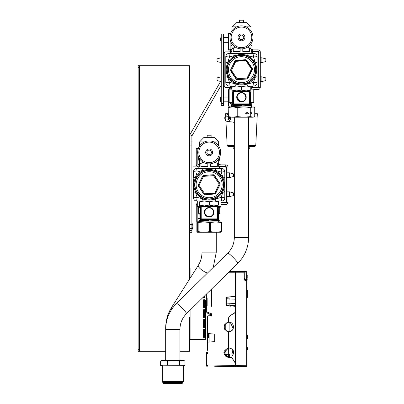 <?xml version="1.0" encoding="UTF-8"?>
<svg xmlns="http://www.w3.org/2000/svg" width="404" height="404" viewBox="0 0 404 404"><rect width="100%" height="100%" fill="white"/><g stroke="black" fill="none" stroke-linecap="round" stroke-linejoin="round"><path stroke-width="0.61" d="M203.611 337.421L204.798 337.421L204.798 329.487L203.611 329.487L203.611 337.421L203.611 329.487M204.242 337.421L204.242 329.487M203.611 300.455L203.611 307.671L203.611 303.788L204.242 303.788L204.242 299.738L204.242 300.455L203.611 300.455L203.611 299.738L203.611 303.788M203.611 317.589L203.611 309.656L203.611 317.589L203.611 309.656L203.611 317.589L204.798 317.589L204.798 309.656L204.798 317.589M203.611 327.503L203.611 319.569L203.611 327.503L203.611 319.569L203.611 327.503L204.798 327.503L204.798 319.569L204.798 323.023L204.5 323.023M203.611 297.758L203.611 296.869L203.611 297.758L203.611 296.869L203.611 297.758L204.798 297.758L204.798 295.698L204.798 297.758M204.5 303.788L204.798 303.788L204.798 299.738L204.798 300.455L204.5 300.455M204.5 325.639L204.798 325.639L204.798 327.503M204.242 296.243L204.242 297.758L204.242 296.243M204.242 319.569L204.242 327.503L204.242 319.569M204.242 309.656L204.242 317.589L204.242 309.656M139.138 67.715L139.138 351.303L139.718 351.303L139.718 65.731L139.138 65.731L139.138 67.715L138.143 67.715L138.143 65.731L189.506 65.731L189.506 279.199M139.138 351.303L138.143 351.303L138.143 349.319L139.138 349.319M138.143 67.715L138.143 349.319M139.718 351.303L165.67 351.303M179.952 351.303L189.506 351.303L189.506 317.589M189.506 194.238L189.506 196.617L189.506 194.238C189.506 202.157 189.506 186.32 189.506 194.238L189.506 191.86M189.506 269.993L189.506 277.927M190.092 278.28L190.092 268.009L189.506 268.009M205.495 303.752L205.495 339.4L189.506 339.4L190.092 339.4L190.092 310.146M204.798 299.738L203.611 299.738M190.092 268.009L196.607 268.009M204.798 319.569L203.611 319.569M204.798 309.656L203.611 309.656M203.611 307.671L204.798 307.671M205.495 300.485L205.495 311.883A0.793 0.793 0 0 0 206.015 312.63L210.125 314.125A0.793 0.793 0 0 1 210.651 314.873L210.651 316.054L209.777 316.069L209.772 314.807L208.747 314.857L209.772 314.807L208.747 314.857L207.555 316.11L211.524 316.039L211.519 314.261A0.793 0.793 0 0 0 210.999 313.514L206.888 312.019A0.793 0.793 0 0 1 206.363 311.272L206.363 294.163M204.5 327.503L204.5 319.569M204.5 317.589L204.5 309.656M204.5 307.671L204.5 299.738M204.5 297.758L204.5 295.991M220.614 81.482L189.905 134.678L191.966 135.865L221.235 85.168M223.614 105.393L221.235 105.393L221.235 103.414L223.614 103.414L223.614 105.393M223.614 35.986L221.235 35.986L221.235 34.002L223.614 34.002L223.614 103.414M221.235 35.986L221.235 103.414M189.506 230.331L191.885 230.331L191.885 232.315L189.506 232.315M191.885 175.2C191.885 183.249 191.885 167.15 191.885 175.2M191.885 194.238C191.885 202.288 191.885 186.188 191.885 194.238M191.885 154.974C191.885 161.57 191.885 148.374 191.885 154.974M191.885 214.463C191.885 221.064 191.885 207.868 191.885 214.463M191.885 143.072C191.885 149.672 191.885 136.476 191.885 143.072M191.885 226.366C191.885 232.962 191.885 219.766 191.885 226.366M191.885 230.331L191.885 136.158L191.885 230.331M252.54 49.869L258.08 49.869A2.222 2.222 0 0 1 260.302 52.091L260.302 87.309A2.222 2.222 0 0 1 258.08 89.531L253.757 89.531M252.54 51.454L258.08 51.454L258.08 49.869A2.222 2.222 0 0 1 260.302 52.091L258.717 52.091L258.717 87.309L260.302 87.309A2.222 2.222 0 0 1 258.08 89.531L258.08 87.941L251.657 87.941L251.657 85.961L251.657 89.133M231.27 87.941L231.27 85.961L231.27 87.941L230.795 87.941L230.795 89.133M230.159 106.186L228.573 106.186L230.159 106.186M228.573 96.869L228.573 106.186L228.573 96.869M230.795 87.941A2.222 2.222 0 0 0 228.573 90.163L228.573 97.066L228.573 90.163A2.222 2.222 0 0 1 230.795 87.941A2.222 2.222 0 0 0 228.573 90.163A2.222 2.222 0 0 1 230.795 87.941M230.159 39.501L230.159 49.232A0.636 0.636 0 0 0 230.386 49.717A0.636 0.636 0 0 1 230.159 49.232A0.636 0.636 0 0 0 230.386 49.717M230.159 33.37L228.573 33.37L230.159 33.209L228.573 33.209L230.159 33.209L230.159 35.249M228.573 33.37L228.573 49.232L230.159 49.232M228.573 49.232A2.222 2.222 0 0 0 230.386 51.414A2.222 2.222 0 0 1 228.573 49.232A2.222 2.222 0 0 0 230.386 51.414M261.888 81.598L265.857 80.532L265.857 77.901L261.888 76.836L261.888 81.598L260.302 81.598M265.857 58.863L261.888 57.802L265.857 58.863L265.857 61.499L261.888 62.559L260.302 62.559M260.302 57.802L261.888 57.802L261.888 62.559M252.369 85.961L252.369 87.547L257.131 87.547A1.586 1.586 0 0 0 258.717 85.961L258.717 53.439A1.586 1.586 0 0 0 257.131 51.848L252.54 51.848M221.038 76.836L217.069 77.901L217.069 80.532L221.038 81.598L221.235 76.836M223.614 81.598L224.21 81.598M230.558 85.961L230.558 87.547L225.796 87.547A1.586 1.586 0 0 1 224.21 85.961L224.21 53.439A1.586 1.586 0 0 1 225.796 51.848L230.386 51.848M223.614 76.836L224.21 76.836L224.21 53.439M225.796 81.199L225.796 56.61A3.171 3.171 0 0 1 228.972 53.439A3.171 3.171 90 0 0 225.796 56.61L229.437 57.06L227.144 64.398L227.78 62.085L228.119 62.277M217.069 61.499L217.069 58.863L221.038 57.802L221.038 62.559L217.069 61.499M230.159 102.884L230.159 103.414L231.174 103.414M220.998 99.985L221.235 101.823L220.64 101.47L220.64 97.425L220.998 97.066L220.998 99.985M220.64 40.41L220.64 37.931L220.998 37.572L221.235 42.329M258.08 49.869A2.222 2.222 0 0 1 260.302 52.091M258.08 51.454A0.636 0.636 0 0 1 258.717 52.091M260.302 87.309A2.222 2.222 0 0 1 258.08 89.531M258.717 87.309A0.636 0.636 0 0 1 258.08 87.941M228.573 101.823L228.573 106.03L228.573 101.823M252.369 87.547L257.131 87.547L252.369 87.547M230.558 87.547L225.796 87.547L230.558 87.547M210.464 163.822L210.464 166.473L217.332 166.473L217.332 163.484L218.66 163.484L218.66 162.11L218.66 166.473L225.755 166.473A0.636 0.636 0 0 1 226.392 167.11L226.392 168.458A1.586 1.586 0 0 0 224.806 166.872L220.049 166.872L220.049 168.458M218.66 164.888L225.755 164.888L225.755 166.473A0.636 0.636 0 0 1 226.392 167.11M229.563 177.578L233.532 176.518L233.532 173.882L229.563 172.821L229.563 177.578L226.392 177.578L226.392 202.328L227.977 202.328L227.977 167.11A2.222 2.222 0 0 0 225.755 164.888A2.222 2.222 0 0 1 227.977 167.11L227.977 172.821M198.061 166.438A2.222 2.222 0 0 1 196.248 164.251L196.248 148.389L197.834 148.389L197.834 150.268M197.834 154.52L197.834 164.251A0.636 0.636 0 0 0 198.061 164.736M197.834 221.21L196.248 221.21L197.834 221.21M200.561 206.535L197.298 206.535L197.834 207.287L198.556 207.328L197.834 207.287L197.834 221.049L196.248 221.049L196.248 205.187A2.222 2.222 0 0 1 197.298 203.298M227.977 196.617L227.977 202.328A2.222 2.222 0 0 1 225.755 204.55L220.983 204.55M226.392 202.328A0.636 0.636 0 0 1 225.755 202.965L220.983 202.965M227.977 177.578L227.977 191.86M229.563 196.617L233.532 195.556L233.532 192.92L229.563 191.86L229.563 196.617L226.392 196.617M224.806 202.566L220.983 202.566L224.806 202.566A1.586 1.586 0 0 0 226.392 200.98L226.392 168.458M229.563 191.86L226.392 191.86L226.392 177.578M193.471 166.872L198.061 166.872L193.471 166.872M200.748 216.226L200.849 213.933M200.748 214.716L200.838 215.418M199.869 214.069L199.869 218.433L197.834 218.433M221.235 34.002L223.614 34.002M257.131 82.785A3.171 3.171 0 0 1 253.959 85.961A3.171 3.171 -90 0 0 257.131 82.79L253.495 82.34L255.146 77.31A3.964 1.273 180 0 0 257.131 76.21L257.131 82.785M250.985 43.829L250.985 51.454L251.778 51.454L251.778 53.439M231.154 53.439L231.154 51.454L231.947 51.454L231.947 47.091L231.947 51.454M246.137 26.861L250.985 26.861L246.935 22.659L235.992 22.659L231.947 26.861L231.947 30.916M236.794 26.861L231.947 26.861M242.789 48.798L242.789 51.454L249.657 51.454L249.657 48.465L247.501 47.162M250.985 47.091L247.617 47.091M252.965 37.375A11.504 11.504 0 0 1 235.714 47.334A11.504 11.504 0 0 1 235.714 27.411A11.504 11.504 0 0 1 252.965 37.375A11.504 11.504 0 0 1 235.714 47.334A11.504 11.504 0 0 1 235.714 27.411A11.504 11.504 0 0 1 252.965 37.375M231.947 43.829L231.947 47.091L235.31 47.091M235.426 47.162L233.27 48.465L233.27 51.454L240.138 51.454L240.138 48.798M244.607 54.757L253.495 57.06L257.131 56.61A3.171 3.171 0 0 0 253.959 53.439A3.171 3.171 90 0 1 257.131 56.61L257.131 63.191A3.964 1.273 180 0 0 255.146 62.085L253.495 57.06L253.959 53.439L235.759 53.439A3.964 1.06 90 0 0 234.835 55.419L229.437 57.06L228.972 53.439L247.172 53.439A3.964 1.06 90 0 1 248.091 55.419L247.894 55.848M235.471 60.822L235.825 61.347L231.411 70.407L230.78 70.448L230.76 69.937L235.471 60.822L246.152 60.07L245.879 60.64L235.825 61.347M246.152 60.07L252.147 68.948L251.515 68.993L245.879 60.64M252.147 68.948L247.874 78.28L247.026 78.851L237.239 79.537L236.32 79.093L230.78 70.448M231.411 70.407L237.052 78.755L247.102 78.048L247.455 78.573A10.711 10.711 0 0 0 247.728 78.381A10.711 10.711 0 0 0 247.829 78.31M237.052 78.755L236.774 79.325M230.76 69.993A10.711 10.711 0 0 0 230.83 70.958L236.32 79.093A10.711 10.711 0 0 0 237.188 79.517M237.239 79.537L247.026 78.851M247.071 78.82A10.711 10.711 0 0 0 247.455 78.573M252.167 69.407A10.711 10.711 0 0 0 252.106 68.488M246.561 60.282A10.711 10.711 0 0 0 245.688 59.858L245.718 59.696A10.868 10.868 0 0 1 246.718 60.186L252.253 68.382A10.868 10.868 0 0 1 252.328 69.493L248 78.381A10.868 10.868 0 0 1 247.076 79.007L237.209 79.699A10.868 10.868 0 0 1 236.209 79.209L230.679 71.013A10.868 10.868 0 0 1 230.598 69.902L234.931 61.014A10.868 10.868 0 0 1 235.855 60.393L245.718 59.696M235.057 61.12A10.711 10.711 0 0 1 235.86 60.575A10.711 10.711 0 0 0 235.057 61.12L234.931 61.014M255.661 69.7A14.201 14.201 0 0 1 234.365 81.997A14.201 14.201 0 0 1 234.365 57.403A14.201 14.201 0 0 1 255.661 69.7A14.201 14.201 0 0 1 234.365 81.997A14.201 14.201 0 0 1 234.365 57.403A14.201 14.201 0 0 1 255.661 69.7M255.939 69.7A14.478 14.478 0 0 1 234.224 82.234A14.478 14.478 0 0 1 234.224 57.161A14.478 14.478 0 0 1 255.939 69.7M256.732 69.7A15.271 15.271 0 0 1 233.83 82.921A15.271 15.271 0 0 1 233.83 56.474A15.271 15.271 0 0 1 256.732 69.7M228.119 77.124L227.78 77.31L229.437 82.34L238.32 84.643M227.77 77.285L227.144 74.998L227.78 77.31A3.964 1.273 180 0 1 225.796 76.21L225.796 63.191A3.964 1.273 180 0 1 227.78 62.085M234.835 55.419L238.32 54.757L234.835 55.419L235.037 55.848M255.156 62.115L255.788 64.398L255.146 62.085L254.808 62.277M257.131 63.191L257.131 76.21M254.808 77.124L255.146 77.31M247.894 83.547L248.091 83.976L253.495 82.34L253.959 85.961L228.972 85.961A3.171 3.171 0 0 1 225.796 82.785A3.171 3.171 90 0 0 228.972 85.961L229.437 82.34L225.796 82.79L225.796 76.21M235.037 83.547L234.835 83.976A3.964 1.06 90 0 0 235.759 85.961L247.172 85.961A3.964 1.06 90 0 0 248.091 83.976L244.607 84.643L248.091 83.976M234.764 62.388L234.381 61.671M242.102 79.356L242.976 79.133L242.102 79.356M234.047 75.725L233.421 75.078M250.389 73.109L250.147 73.977L250.389 73.109M251.142 67.549L251.96 67.579M248.879 63.67L249.51 64.322M232.537 66.286L232.785 65.423M243.001 79.29L243.875 79.073M250.541 73.164L250.788 72.301M238.042 84.608L235.199 84.077M228.078 82.532L229.437 82.34M244.885 54.787L247.733 55.318M230.386 53.439L230.386 49.485L231.947 49.485M252.54 53.439L252.54 49.485L251.692 49.485L251.692 51.454M251.692 49.485L250.985 49.485M231.947 45.122L230.977 45.122L230.977 42.097M251.95 42.097L251.95 45.122L250.985 45.122M231.795 49.485L231.795 51.454M250.334 85.961L232.022 85.961M244.915 37.375A3.449 3.449 0 0 1 239.739 40.36A3.449 3.449 0 0 1 239.739 34.385A3.449 3.449 0 0 1 244.915 37.375A3.449 3.449 0 0 1 239.739 40.36A3.449 3.449 0 0 1 239.739 34.385A3.449 3.449 0 0 1 244.915 37.375M243.445 22.659L243.445 20.2L239.481 20.2L239.481 22.659M233.093 104.606L232.093 105.106A0.793 0.773 180 0 0 232.34 104.545L232.972 103.858L232.972 91.95L232.34 92.279L232.911 91.996L232.34 92.279L232.34 104.232M232.972 103.858L233.32 104.419A0.793 0.722 90 0 0 233.532 103.858A0.793 0.722 -90 0 1 233.32 104.419L232.972 103.858L232.972 91.95L233.532 91.642L249.394 91.642L249.394 103.858A0.793 0.722 90 0 0 249.606 104.419L250.632 104.808A0.793 0.773 -0 0 1 250.586 104.545L250.586 92.279L249.955 91.95L249.955 103.858L250.818 104.818M232.34 104.277L232.34 92.279M233.32 104.419L249.606 104.419L249.955 103.858L249.955 91.95L250.586 92.279L250.586 104.373M236.436 105.181L250.238 104.894M249.389 105.181L250.884 104.888M241.855 92.486L241.072 92.486L241.86 92.481L241.466 92.708M241.067 92.481A4.757 4.757 0 0 0 241.031 92.486L240.294 92.637M240.178 92.678L239.592 92.925M239.355 93.056L238.976 93.314M237.103 97.228L240.274 101.803M240.294 101.808L241.026 101.96L240.249 101.828A4.757 4.757 0 0 1 240.213 101.818L239.471 101.545A4.757 4.757 0 0 1 239.436 101.53L238.749 101.131L239.436 101.53M243.006 101.465L243.461 101.545L242.713 101.818A4.757 4.757 0 0 1 242.678 101.828L241.895 101.965A4.757 4.757 0 0 1 241.86 101.965L241.855 101.965M241.9 101.96L242.632 101.808M242.754 101.773L243.334 101.525M243.572 101.389L243.95 101.131M245.829 97.223A4.363 4.363 0 0 0 241.466 92.859A4.363 4.363 0 0 0 237.103 97.223A4.363 4.363 0 0 0 241.466 101.586A4.363 4.363 0 0 0 245.829 97.223L244.92 94.324L245.354 94.48L244.844 93.869A4.757 4.757 0 0 0 244.819 93.844L244.364 93.768L244.819 93.844M243.95 93.314L243.572 93.056M243.334 92.925L242.754 92.678M242.632 92.637L241.905 92.491L242.678 92.622L242.249 92.779M249.394 103.858L233.532 103.858L233.532 91.642L232.911 91.996M250.985 90.88L250.985 90.092L250.985 90.88L233.153 90.88L233.153 91.274L249.773 91.274L249.773 90.88M241.264 86.749L241.663 86.749M249.394 91.642L249.955 91.95L249.394 91.642M233.532 91.642L232.972 91.95M243.95 104.995C230.603 105.161 226.755 105.333 241.466 105.505M232.34 104.545L231.744 105.293M250.828 105.01C251.515 105.323 247.682 105.636 239.34 105.949L251.743 105.742L251.066 105.08M239.34 105.949L230.977 106.262L231.947 105.752M231.179 106.308L231.744 106.353M231.744 106.444L243.45 105.949M241.466 105.181C228.927 105.181 228.927 105.181 241.466 105.181C254 105.181 254 105.181 241.466 105.181M243.945 86.168L246.223 85.961L250.783 86.744L246.223 85.961L241.663 86.744L236.704 85.961L232.143 86.744L231.947 90.88L231.947 90.092L236.704 90.88L231.947 90.88M241.663 86.744L241.264 86.744L241.264 90.092L236.704 90.88L246.223 90.88L241.663 90.092L241.663 86.744M231.947 86.744L231.947 90.092L231.947 86.744M250.783 86.744L250.783 90.092L246.223 90.88M250.985 90.092L250.985 85.961L250.985 90.092M234.426 86.168L236.704 85.961L241.264 86.744M241.067 101.965L241.466 101.737L241.067 101.965A4.757 4.757 0 0 1 241.031 101.965L240.678 101.672M238.562 100.682L238.719 101.111L238.113 100.601A4.757 4.757 0 0 1 238.087 100.576L237.577 99.97A4.757 4.757 0 0 1 237.557 99.94L237.158 99.253A4.757 4.757 0 0 1 237.143 99.217L236.87 98.475L237.143 99.217M238.087 100.576L238.007 100.126M237.557 99.94L237.557 99.48M236.86 98.44L236.724 97.657L236.86 98.44A4.757 4.757 0 0 0 236.87 98.475M236.719 97.622L236.951 97.223L236.719 97.622A4.757 4.757 0 0 0 236.724 97.657M236.724 96.793L236.86 96.011L236.724 96.793A4.757 4.757 0 0 0 236.719 96.829L236.951 97.223M237.224 95.682L236.87 95.975L237.143 95.228A4.757 4.757 0 0 1 237.158 95.198L237.557 94.511L237.158 95.198M238.562 93.768L238.113 93.844L238.719 93.334A4.757 4.757 0 0 1 238.749 93.314L239.436 92.92A4.757 4.757 0 0 1 239.471 92.905L240.213 92.632A4.757 4.757 0 0 1 240.249 92.622M238.749 93.314L239.208 93.314M239.471 92.905L239.92 92.981M243.006 92.981L242.713 92.632L243.461 92.905A4.757 4.757 0 0 1 243.491 92.92L244.178 93.314L243.491 92.92M245.374 94.511L245.768 95.198L245.374 94.511A4.757 4.757 0 0 0 245.354 94.48M245.784 95.228L246.056 95.975L245.784 95.228A4.757 4.757 0 0 0 245.768 95.198M246.066 96.011L246.203 96.793L246.066 96.011A4.757 4.757 0 0 0 246.056 95.975M246.208 96.829L245.975 97.223L246.208 96.829A4.757 4.757 0 0 0 246.203 96.793M244.178 93.314A4.757 4.757 0 0 1 244.208 93.334L244.364 93.768M238.113 93.844A4.757 4.757 0 0 0 238.087 93.869L237.577 94.48A4.757 4.757 0 0 0 237.557 94.511M245.975 97.223L246.208 97.622L245.975 97.223M246.203 97.657L246.066 98.44L246.203 97.657A4.757 4.757 0 0 0 246.208 97.622M246.056 98.475L245.784 99.217L246.056 98.475A4.757 4.757 0 0 0 246.066 98.44M245.768 99.253L245.374 99.94L245.768 99.253A4.757 4.757 0 0 0 245.784 99.217M245.354 99.97L244.844 100.576L245.354 99.97A4.757 4.757 0 0 0 245.374 99.94M244.364 100.682L244.819 100.601L244.208 101.111A4.757 4.757 0 0 1 244.178 101.131L243.491 101.53L244.178 101.131M240.213 101.818L239.92 101.465M224.806 197.809A3.171 3.171 0 0 1 221.634 200.98A3.171 3.171 -90 0 0 224.806 197.809L221.17 197.359L222.821 192.329A3.964 1.273 180 0 0 224.806 191.228L224.806 197.809M211.12 137.678L211.12 135.219L207.156 135.219L207.156 137.678M213.812 141.885L218.66 141.885L214.615 137.678L203.667 137.678L199.621 141.885L199.621 145.94M204.469 141.885L199.621 141.885M199.621 166.473L199.621 162.11L199.621 166.473L198.829 166.473L198.829 168.458M203.101 162.186L200.945 163.484L200.945 166.473L207.818 166.473L207.818 163.822M217.332 163.484L215.175 162.186M202.985 162.11L199.621 162.11L199.621 158.853M220.64 152.394A11.504 11.504 0 0 1 203.389 162.357A11.504 11.504 0 0 1 203.389 142.435A11.504 11.504 0 0 1 220.64 152.394A11.504 11.504 0 0 1 203.389 162.357A11.504 11.504 0 0 1 203.389 142.435A11.504 11.504 0 0 1 220.64 152.394M218.66 158.853L218.66 162.11L215.292 162.11M195.455 177.109A3.964 1.273 180 0 0 193.471 178.209L193.471 171.629L197.112 172.079L196.647 168.458L214.847 168.458L203.434 168.458A3.964 1.06 90 0 0 202.515 170.443L197.112 172.079L194.819 179.421L195.455 177.109L195.794 177.295M199.621 163.484L200.945 163.484M223.614 184.719A14.478 14.478 0 0 1 201.899 197.258A14.478 14.478 0 0 1 201.899 172.18A14.478 14.478 0 0 1 223.614 184.719M224.407 184.719A15.271 15.271 0 0 1 201.505 197.945A15.271 15.271 0 0 1 201.505 171.493A15.271 15.271 0 0 1 224.407 184.719M195.794 192.142L195.455 192.329L197.112 197.359L205.995 199.662M195.445 192.304L194.819 190.016L195.455 192.329A3.964 1.273 180 0 1 193.471 191.228L193.471 179.088M202.515 170.443L205.995 169.776L202.515 170.443L202.712 170.867M212.282 169.776L215.766 170.443A3.964 1.06 90 0 0 214.847 168.458L221.634 168.458A3.171 3.171 90 0 1 224.806 171.629L224.806 178.209A3.964 1.273 180 0 0 222.821 177.109L221.17 172.079L215.766 170.443L215.569 170.867M222.831 177.134L223.463 179.421L222.821 177.109L222.483 177.295M221.634 168.458L221.17 172.079L224.806 171.629A3.171 3.171 0 0 0 221.634 168.458M224.806 178.209L224.806 191.228M222.483 192.142L222.821 192.329M215.569 198.571L215.766 198.995L221.17 197.359L221.634 200.98L196.647 200.98A3.171 3.171 0 0 1 193.471 197.809A3.171 3.171 90 0 0 196.647 200.98L197.112 197.359L193.471 197.809L193.471 190.35M202.712 198.571L202.515 198.995A3.964 1.06 90 0 0 203.434 200.98L214.847 200.98A3.964 1.06 90 0 0 215.766 198.995L212.282 199.662L215.766 198.995M193.471 196.475L193.471 197.809A3.171 3.171 0 0 0 196.647 200.98M196.647 168.458A3.171 3.171 0 0 0 193.471 171.629L193.471 171.629A3.171 3.171 0 0 1 196.647 168.458A3.171 3.171 90 0 0 193.471 171.629L193.471 172.983M210.651 194.157L209.777 194.374M205.717 199.632L202.874 199.101M193.471 184.946L193.471 188.567M193.471 189.011L193.471 189.461M195.778 197.546L197.112 197.359L196.915 198.687M212.56 169.806L215.408 170.342M198.061 168.458L198.061 164.509L199.621 164.509M199.621 160.146L198.652 160.146L198.652 157.121M219.624 157.121L219.624 160.146L218.66 160.146M218.66 164.438L220.215 164.509L218.66 164.509M199.47 164.509L199.47 166.473M220.215 166.872L220.215 166.473M220.215 164.888L220.215 164.509L219.367 164.509L219.367 164.888M219.367 164.509L218.806 164.509L218.806 164.888M201.207 214.069L200.647 214.069L201.207 214.069M217.63 214.069L218.928 214.069L219.72 213.277L219.72 207.328L217.63 207.328L220.19 207.328L220.983 206.535L220.983 200.98M218.928 214.069L219.72 213.277L218.928 214.069L219.72 213.277L218.928 214.069L219.72 213.277L218.928 214.069L219.72 213.277L218.928 214.069L219.72 213.277L218.928 214.069L219.72 213.277L217.63 213.277M198.091 207.328L200.015 207.328L198.091 207.328L198.556 207.328L198.091 207.328L198.556 207.328L198.091 207.328L198.556 207.328L198.091 207.328L198.556 207.328L198.091 207.328L198.556 207.328L198.556 213.277L200.015 213.277M200.015 214.069L199.349 214.069L200.015 214.069M200.647 207.328L201.207 207.328L200.647 207.328M201.5 200.98L214.847 200.98M218.008 200.98L199.697 200.98M223.336 184.719A14.201 14.201 0 0 1 202.04 197.016A14.201 14.201 0 0 1 202.04 172.422A14.201 14.201 0 0 1 223.336 184.719A14.201 14.201 0 0 1 202.04 197.016A14.201 14.201 0 0 1 202.04 172.422A14.201 14.201 0 0 1 223.336 184.719A14.201 14.201 0 0 1 202.04 197.016A14.201 14.201 0 0 1 202.04 172.422A14.201 14.201 0 0 1 223.336 184.719M203.535 175.594A10.711 10.711 0 0 0 202.732 176.139L198.435 184.961L202.732 176.139L203.53 175.412L213.393 174.72A10.868 10.868 0 0 1 214.393 175.205L219.928 183.401A10.868 10.868 0 0 1 220.003 184.512L215.13 193.597L204.914 194.556L203.995 194.112L198.505 185.981L203.884 194.233L198.354 186.037L198.273 184.926L202.606 176.038A10.868 10.868 0 0 1 203.53 175.412M203.576 175.568L213.393 174.72M198.354 186.037A10.868 10.868 0 0 1 198.273 184.926M220.003 184.512L215.675 193.405A10.868 10.868 0 0 1 214.751 194.026L204.884 194.718A10.868 10.868 0 0 1 203.884 194.233M214.236 175.301A10.711 10.711 0 0 0 213.368 174.882L214.282 175.326L219.776 183.461L214.393 175.205M219.847 184.477L219.928 183.401M219.821 183.966L219.19 184.012L213.554 175.659L203.5 176.366L199.086 185.426L198.455 185.471M199.086 185.426L204.727 193.779L214.776 193.072L215.13 193.597M204.727 193.779L204.449 194.344M203.146 175.841L203.5 176.366M213.832 175.094L213.554 175.659M219.842 184.426A10.711 10.711 0 0 0 219.781 183.512M198.435 185.012A10.711 10.711 0 0 0 198.505 185.981M204.04 194.137A10.711 10.711 0 0 0 204.914 194.556L214.701 193.869M214.746 193.844A10.711 10.711 0 0 0 215.504 193.329M212.59 152.394A3.449 3.449 0 0 1 207.414 155.383A3.449 3.449 0 0 1 207.414 149.404A3.449 3.449 0 0 1 212.59 152.394A3.449 3.449 0 0 1 207.414 155.383A3.449 3.449 0 0 1 207.414 149.404A3.449 3.449 0 0 1 212.59 152.394M209.141 207.484L208.747 207.504A4.757 4.757 0 0 0 208.706 207.504L208.353 207.797L208.706 207.504M208.701 207.51L207.969 207.661M207.853 207.696L207.267 207.944M207.03 208.08L206.651 208.338M206.651 216.155L207.03 216.413M207.267 216.544L207.853 216.791M207.969 216.832L208.701 216.978M208.747 216.983L209.53 216.983M210.327 216.443L210.327 216.837L209.57 216.983L210.307 216.832M210.428 216.791L211.009 216.544M211.247 216.413L211.63 216.155M211.63 208.338L211.247 208.08M211.009 207.944L210.428 207.696M210.307 207.661L209.57 207.504A4.757 4.757 0 0 0 209.535 207.499L209.141 207.732M217.069 206.666L217.069 218.882A0.793 0.722 90 0 0 217.281 219.443L217.913 219.917L217.281 219.443L200.995 219.443A0.793 0.722 90 0 0 201.207 218.882L201.207 206.666L217.069 206.666L217.63 206.974L217.63 218.882L201.207 218.882A0.793 0.722 -90 0 1 200.995 219.443L200.647 218.882L200.015 219.569L200.015 219.256M218.503 220.029C219.19 220.347 215.357 220.66 207.015 220.973L219.417 220.761L218.66 220.054L217.064 220.2M200.995 219.443L199.768 220.129A0.793 0.773 180 0 0 200.015 219.569L200.015 207.297L201.46 206.298L200.828 206.298L200.828 205.899L213.898 205.899L209.338 205.116L209.338 201.768L213.898 200.98L209.338 201.768L204.379 200.98L208.939 201.768L208.939 205.116L204.379 205.899L199.818 205.116L199.621 205.899L199.621 201.768L204.379 200.98L199.818 201.768L199.818 205.116M201.01 206.666L201.46 206.298L217.448 206.298L217.448 205.899M200.586 207.02L200.015 207.297L200.647 206.974L200.647 218.882M204.111 220.2L211.625 220.013C198.278 220.185 194.43 220.357 209.141 220.528M200.015 219.569L199.419 220.311M211.625 220.013L218.498 219.912M218.306 219.827A0.793 0.773 -0 0 1 218.261 219.569L218.261 207.297L218.493 219.837M218.165 219.993L218.281 219.741A0.793 0.773 180 0 1 218.261 219.569L218.261 219.256M207.015 220.973L199.419 221.372M209.141 220.2C221.675 220.2 221.675 220.2 209.141 220.2C196.602 220.2 196.602 220.2 209.141 220.2M199.621 201.768L199.621 205.116M218.458 201.768L213.898 200.98L218.458 201.768L218.458 205.116L213.898 205.899L199.621 205.899M218.66 205.116L218.66 200.98L218.458 205.116M218.66 205.899L213.898 205.899M213.504 212.246A4.363 4.363 0 0 0 209.141 207.883A4.363 4.363 0 0 0 204.778 212.246A4.363 4.363 0 0 0 209.141 216.61A4.363 4.363 0 0 0 213.504 212.246L213.883 211.847L213.883 212.64A4.757 4.757 0 0 1 213.878 212.676L213.741 213.458A4.757 4.757 0 0 1 213.731 213.494L213.458 214.241A4.757 4.757 0 0 1 213.443 214.272L213.049 214.958A4.757 4.757 0 0 1 213.029 214.989L212.519 215.6A4.757 4.757 0 0 1 212.494 215.625L211.883 216.135A4.757 4.757 0 0 1 211.853 216.155L211.166 216.549A4.757 4.757 0 0 1 211.135 216.564L210.388 216.837A4.757 4.757 0 0 1 210.353 216.847L209.923 216.69M211.135 216.564L210.388 216.837M211.398 216.155L211.166 216.549M212.494 215.625L212.039 215.701M213.029 214.989L212.595 215.145M213.443 214.272L213.049 214.958M213.731 213.494L213.458 214.241M213.878 212.676L213.741 213.458M213.655 212.246L213.883 212.64M204.399 211.812L204.535 211.029L204.399 211.812A4.757 4.757 0 0 0 204.399 211.847L204.626 212.246L204.399 211.847M204.818 210.252L204.545 210.994L204.818 210.252A4.757 4.757 0 0 1 204.833 210.216L205.232 209.53L204.833 210.216M205.252 209.499L205.762 208.893L205.252 209.499A4.757 4.757 0 0 0 205.232 209.53M205.787 208.868L206.393 208.358L205.787 208.868A4.757 4.757 0 0 0 205.762 208.893M206.424 208.338L207.111 207.939L206.424 208.338A4.757 4.757 0 0 0 206.393 208.358M207.146 207.924L207.888 207.651L207.146 207.924A4.757 4.757 0 0 0 207.111 207.939M207.924 207.641L208.353 207.797L207.924 207.641A4.757 4.757 0 0 0 207.888 207.651M211.135 207.924L210.388 207.651L211.135 207.924A4.757 4.757 0 0 1 211.166 207.939L211.853 208.338L211.166 207.939M211.883 208.358L212.494 208.868L211.883 208.358A4.757 4.757 0 0 0 211.853 208.338M212.519 208.893L213.029 209.499L212.519 208.893A4.757 4.757 0 0 0 212.494 208.868M213.049 209.53L213.443 210.216L213.049 209.53A4.757 4.757 0 0 0 213.029 209.499M213.731 210.994L213.458 210.252L213.731 210.994A4.757 4.757 0 0 1 213.741 211.029L213.878 211.812L213.741 211.029M204.778 212.246L204.399 212.64A4.757 4.757 0 0 0 204.399 212.676L204.692 213.029L204.399 212.676M204.535 213.458L204.692 213.029L204.535 213.458A4.757 4.757 0 0 0 204.545 213.494L204.899 213.787L204.545 213.494M204.818 214.241L204.899 213.787L204.818 214.241A4.757 4.757 0 0 0 204.833 214.272L205.232 214.958L205.232 214.504M209.57 216.983L207.924 216.847A4.757 4.757 0 0 1 207.888 216.837L207.146 216.564A4.757 4.757 0 0 1 207.111 216.549L206.424 216.155A4.757 4.757 0 0 1 206.393 216.135L205.787 215.625A4.757 4.757 0 0 1 205.762 215.6L205.252 214.989A4.757 4.757 0 0 1 205.232 214.958M205.762 215.6L205.252 214.989M206.393 216.135L206.237 215.701M207.111 216.549L206.883 216.155M207.888 216.837L207.595 216.488M207.949 216.443L207.949 216.837L208.353 216.69L207.924 216.847M208.742 216.988L209.141 216.761L208.742 216.988M182.921 381.957L183.295 381.957L182.229 383.007L182.229 383.8L163.393 383.8L163.393 383.426L182.229 383.426L182.229 382.633M253.964 116.993L252.788 117.216L254.737 116.635L254.737 107.479L253.964 107.121L252.788 106.903L250.844 107.479L250.844 116.635L252.788 117.216L243.971 117.216L250.172 116.635L250.172 107.479L243.971 106.903L229.563 106.903L228.194 107.479L228.386 116.635L232.643 117.216L228.962 116.993L228.194 116.635L228.194 107.479M250.844 116.635L250.172 116.635M253.964 107.121L243.971 106.903L237.764 107.479L237.764 116.635L236.901 116.635L236.901 107.479L232.643 106.903L228.386 107.479M237.764 107.479L236.901 107.479M237.764 116.635L243.971 117.216L232.643 117.216L236.901 116.635M246.511 117.216L243.971 117.216M250.844 107.479L250.172 107.479M251.328 113.246L251.813 114.039L251.813 112.453L251.328 113.246M248.637 113.246L247.086 112.453L245.536 113.246L247.086 114.039L248.637 113.246M162.322 365.554L160.651 365.554L160.651 365.181L166.958 365.181L166.958 360.959L163.812 360.424L160.666 360.959L160.635 365.181L160.635 360.959L162.1 360.424L183.517 360.424L184.982 360.959L182.335 360.424L179.694 360.959L179.694 365.181L184.982 365.181L184.982 360.959M163.812 360.424L163.277 360.424M179.129 360.959L173.341 360.424L167.554 360.959L167.554 365.181L179.129 365.181L179.129 360.959L179.694 360.959M166.958 360.959L167.554 360.959M179.129 365.181L179.694 365.181L179.129 365.181M166.958 365.181L167.554 365.181L166.958 365.181M183.295 381.588L182.249 382.633L163.368 382.633L162.322 381.588L183.295 381.588L183.295 365.342L162.161 365.181M196.859 231.659L197.263 232.234L197.667 231.659L197.667 222.498L197.263 221.922L196.859 222.498L196.859 231.659M221.064 221.932L203.858 221.922L198.172 222.498L198.172 231.659L197.667 231.659M198.172 222.498L197.667 222.498M198.172 231.659L203.858 232.234L197.263 232.234M221.064 232.224L215.736 232.234L221.018 231.659L221.018 222.498L215.736 221.922L210.454 222.498L210.454 231.659L215.736 232.234L203.858 232.234L209.545 231.659L209.545 222.498L203.858 221.922L198.51 221.922M221.013 221.922L221.417 222.498L221.417 231.659L221.013 232.234M221.417 231.659L221.018 231.659M210.454 231.659L209.545 231.659M210.454 222.498L209.545 222.498M203.858 221.922L197.263 221.922M221.417 222.498L221.018 222.498M184.966 365.181L184.966 365.554L184.916 365.181M183.295 365.554L184.916 365.554M163.388 383.007L162.322 381.957L162.696 381.957M189.506 224.382L191.885 224.382L191.885 228.346L189.506 228.346M191.966 222.796L192.839 225.553L192.839 227.174L191.966 229.937L191.966 222.796L191.966 229.937M248.601 148.753L249.793 148.753L249.793 146.768L255.055 146.309L255.777 145.556L257.328 113.726L254.737 113.726M234.325 146.768L233.133 146.768L233.133 148.753L234.325 148.753M248.601 146.768L249.793 146.768M226.897 120.069A1.985 1.717 90 0 1 225.179 118.084A1.985 1.717 90 0 1 226.897 116.105A1.985 1.717 90 0 1 228.613 118.084A1.985 1.717 90 0 1 226.897 120.069L227.689 120.069A1.985 1.717 90 0 0 229.184 119.064A1.985 1.717 90 0 0 229.164 117.069M226.897 116.105L227.689 116.105A1.985 1.717 90 0 1 228.194 116.19M230.507 117.216A3.373 2.919 90 0 1 227.689 121.458A3.373 2.919 90 0 1 227.341 121.432A3.373 2.919 90 0 1 224.77 118.084A3.373 2.919 90 0 1 227.341 114.741A3.373 2.919 90 0 1 228.194 114.766M227.341 121.432L234.325 122.24M225.69 115.625L225.599 113.726L228.194 113.726M250.586 103.151L253.757 102.616L253.757 89.133L250.783 89.133M231.371 106.055L231.154 103.151L232.34 103.151M232.972 103.151L233.532 103.151M249.394 103.151L249.955 103.151M250.586 102.616L253.757 102.616M231.154 103.151L229.169 102.616L232.34 102.616M232.972 102.616L233.532 102.616M249.394 102.616L249.955 102.616M229.169 101.823L223.614 101.823L229.169 101.823L229.169 102.616L229.169 89.133L232.143 89.133M233.31 122.266L233.739 122.291M209.201 291.38L210.999 290.723A0.793 0.793 0 0 0 211.519 289.976L211.524 289.097L211.519 289.976M206.888 312.019A0.793 0.793 0 0 1 206.363 311.272M206.363 298.47L207.156 298.47L207.156 305.767L206.363 305.767M247.061 351.975L247.061 285.739L246.662 285.734L246.672 280.578L245.071 280.548L244.289 279.755L244.289 271.614L229.376 271.564L235.32 271.458L235.32 296.374L226.356 297.157L226.356 298.748L226.356 297.157M228.341 348.051L228.341 357.469L228.341 348.051L224.22 352.581L228.129 357.454L231.866 357.777L235.057 362.6L235.32 366.65L236.113 366.635L236.113 365.842M214.696 366.292L235.32 366.65M207.555 364.974L206.368 364.974L206.368 366.145L207.555 366.165L207.555 364.974L235.32 365.458M228.598 357.495L231.179 357.449L228.598 357.495M225.089 353.904L225.089 352.591L224.22 352.576M207.555 352.591L206.368 352.611L206.368 364.974M211.524 306.298L211.524 289.097M235.264 303.465L226.356 303.934L226.356 298.748L235.32 299.218M226.356 305.52L226.356 303.934L226.356 305.52L235.32 306.303L235.32 311.716L234.527 313.09L229.689 315.883L228.497 317.948L228.558 322.246L226.629 322.846M228.735 331.745L226.624 331.129M226.472 331.038L224.412 328.346M224.366 328.184L224.215 327.023M224.215 326.988L224.377 325.765M224.382 325.73L226.432 322.963M228.558 331.729L228.497 331.724C224.927 330.174 223.498 328.598 224.215 326.988C223.498 325.377 224.927 323.801 228.497 322.251M228.129 357.454C222.377 354.081 222.498 350.945 228.497 348.031L229.689 347.93L228.497 348.031L228.497 331.724M236.113 366.635L236.113 365.049L236.113 366.635M235.921 366.64L235.921 364.746M235.32 365.065L236.123 365.075L235.32 365.065M207.555 350.339L207.555 342.218L214.696 341.592L214.696 334.118L207.555 333.492L207.555 316.11M207.555 353.54L206.368 353.561M207.555 342.218L207.555 333.492L207.555 334.512L209.141 334.512L209.141 335.815L207.555 335.901L207.555 334.512C207.555 333.239 207.555 333.239 207.555 334.512L207.555 335.901L209.141 335.815L209.141 333.633L209.141 342.077M207.555 337.249L209.141 337.33L209.141 334.512L209.141 337.33L207.555 337.249L207.555 335.007L208.509 335.007L207.555 334.921L208.509 335.007L207.555 334.921L208.509 335.007L208.509 337.3M207.555 334.512L207.555 334.921M224.533 354.48L229.765 354.571L229.765 356.096L225.644 356.166M229.765 356.096L229.765 356.495L226.094 356.555M211.524 296.379L211.524 289.309M211.524 316.039L211.524 313.731L211.524 316.039M229.346 322.175L228.558 322.246M235.32 364.666L235.815 364.666M228.497 318.599L228.502 317.781M224.351 353.894L233.376 354.05M209.141 335.083L208.509 335.138M225.245 324.028L225.245 329.947M225.245 349.808L225.245 352.056L233.497 351.909M230.325 306.237L230.325 305.601L235.476 305.692M235.32 306.303L233.83 306.176M230.32 305.868L230.325 305.601M229.134 305.464L227.417 305.616M226.831 305.56L226.831 303.909L226.831 305.56M226.831 298.773L226.831 297.723L226.831 298.773M226.831 297.117L226.831 297.723L229.134 297.92L229.134 299.329M229.134 303.914L229.134 306.217M233.497 327.785L233.497 326.033M233.229 328.689L230.32 322.392L228.735 322.15C234.971 321.781 234.971 332.038 228.735 331.669L230.81 331.229M230.32 357.646L231.815 357.394M229.134 357.54L229.134 354.939C229.134 352.475 229.134 352.475 229.134 354.939L229.134 357.54C229.134 355.616 229.134 355.616 229.134 357.54L229.134 357.626M229.134 323.957L229.134 331.659L229.134 323.957M229.134 326.063L229.134 322.195L229.134 326.063M229.134 355.974L229.134 353.909L229.134 355.974M229.134 354.939C229.134 351.293 229.134 351.293 229.134 354.939M229.134 330.427L229.134 322.195L229.134 330.427M233.497 351.813L233.497 353.556M230.033 348.086L228.735 347.93C233.921 349.147 234.982 351.935 231.921 356.293L231.77 357.323L235.32 363.236L235.32 311.913L234.724 312.949L229.927 315.716L228.735 317.776L228.735 322.15M230.765 348.349L231.8 348.98M231.941 349.101L233.133 354.697M232.926 355.091L231.921 356.293M228.735 331.669L228.735 347.93M230.32 331.421L232.184 330.27M247.056 277.922L247.056 277.922A7.732 7.701 0 0 0 247.223 276.902A7.716 7.282 180 0 1 247.223 276.902A7.716 7.282 180 0 0 247.223 276.881A7.716 7.282 180 0 1 247.223 276.902A7.727 4.378 180 0 1 247.016 277.583A7.727 6.368 -0 0 0 247.223 276.563A7.716 2.55 180 0 1 247.223 276.563A7.716 2.55 180 0 0 247.223 276.553A7.732 0.672 180 0 1 247.056 276.644A7.545 7.545 0 0 0 247.056 275.791A7.732 0.672 0 0 1 247.223 275.881A7.716 2.55 0 0 1 247.223 275.881A7.716 2.55 0 0 0 247.223 275.871A7.716 2.55 0 0 1 247.223 275.881A7.727 6.368 180 0 0 247.016 274.851A7.727 4.378 -0 0 1 247.223 275.553A7.716 7.282 0 0 0 247.223 275.533A7.716 7.282 0 0 1 247.223 275.553A7.716 7.282 0 0 0 247.223 275.533A7.732 7.701 180 0 0 247.056 274.513L247.061 274.528A7.737 7.737 0 0 0 246.632 273.165L246.632 279.27L244.683 279.391L244.683 279.755A0.399 0.399 0 0 0 245.071 280.149L246.672 280.179A0.399 0.399 0 0 1 247.061 280.578L247.061 285.34L247.061 280.578A0.399 0.399 0 0 0 246.672 280.179L246.662 285.35L247.061 285.34L246.662 285.35L246.672 366.453L246.672 365.261L236.153 365.443L235.32 363.236M244.683 279.755L244.683 279.391M244.885 366.479L245.475 366.473M236.153 366.635L246.672 366.453A0.399 0.399 0 0 0 247.061 366.054L247.061 352.768L247.061 366.054A0.399 0.399 0 0 1 246.672 366.453L236.153 366.635L236.153 365.443M235.32 271.458L240.077 271.544L235.32 271.458L235.32 311.913M245.071 271.629L246.672 271.66A0.399 0.399 0 0 1 247.061 272.054A0.399 0.399 0 0 0 246.672 271.66L244.289 271.614A0.399 0.399 0 0 1 244.683 272.013L245.071 272.028L245.071 271.629L240.077 271.544M235.32 284.744L235.32 305.687M244.294 272.013L246.672 272.054L246.672 271.66A0.399 0.399 0 0 1 247.061 272.054L247.061 274.478L247.061 272.054L247.061 274.478L247.061 272.054L246.672 272.054L246.672 273.261M247.061 278.124L247.061 280.578M244.279 271.614L243.496 271.604L244.279 271.614M245.071 272.028L245.071 273.069M245.071 280.548L245.071 279.366M246.662 352.763L247.061 352.768L246.662 352.763L246.662 352.379L247.061 352.369L247.061 285.739L246.662 285.734M247.061 358.04C247.061 359.873 247.061 359.873 247.061 358.04C247.061 356.212 247.061 356.212 247.061 358.04L247.061 356.616M247.061 359.469L246.905 358.04M247.298 290.395L247.298 291.744M247.061 290.774L247.061 294.188M247.066 291.158L247.066 291.425M247.061 295.173L247.061 291.915L247.298 292.915L247.298 291.531L247.298 292.658M247.298 294.925L247.066 298.894L247.061 294.627M247.298 291.996L247.298 293.905M247.061 293.536L247.066 294.779M247.061 292.425L247.061 294.395M247.066 294.218L247.061 292.637M247.066 293.344L247.061 293.955M247.061 295.556L247.066 295.279M247.061 296.95L247.066 295.723M247.066 299.273L247.298 294.698M247.298 293.4L247.298 292.557M247.061 335.209L247.455 335.219L247.455 337.042L247.455 335.875L247.061 335.906M247.061 334.997L247.455 335.017L247.455 335.674L247.061 335.689M247.455 336.689L247.061 336.658M247.455 336.739L247.455 337.042L247.061 336.704M247.455 336.088L247.061 336.123L247.455 336.088L247.455 338.562L247.455 336.088M247.455 337.042L247.061 337.077L247.455 337.042M247.061 349.031L247.42 349.031L247.42 347.642L247.061 347.612M247.061 349.99L247.455 349.92L247.42 349.031M247.061 292.112L247.061 292.754M247.298 291.122L247.061 291.951M247.066 292.102L247.066 291.779M247.061 292.541L247.061 292.269M247.061 289.011L247.066 288.613M247.066 294.021L247.066 294.556M247.066 295.228L247.061 294.173M247.061 297.475L247.061 296.082M247.061 299.839L247.066 300.127M247.061 295.435L247.066 295.693M247.066 294.91L247.066 294.652M247.061 296.96L247.061 295.617M247.066 295.289L247.066 296.021M247.061 295.465L247.061 296.445M247.061 294.264L247.061 295.248M247.061 295.496L247.298 297.369L247.298 295.996M247.061 293.163L247.066 292.789M247.061 290.491L247.298 290.224M247.298 294.763L247.298 293.764L247.298 294.763M247.298 294.971L247.298 296.435M247.298 292.703L247.298 293.294M247.298 297.526L247.298 296.783M247.298 295.718L247.298 296.889M247.298 295.061L247.298 295.561M247.298 294.895L247.298 294.395M247.298 294.173L247.298 294.647M247.455 348.192L247.455 349.874L247.455 348.192M244.289 278.361L244.683 278.366M247.061 294.107L247.061 294.819M247.061 289.077L247.061 289.34M247.061 290.824L247.061 291.097M247.066 293.678L247.066 294.294M247.066 292.849L247.066 292.294M247.061 293.658L247.061 293.213M247.061 295.602L247.066 296.511M247.223 279.023A7.716 7.282 180 0 1 247.223 279.043A7.716 7.282 180 0 0 247.223 279.023A7.727 4.378 180 0 1 247.061 279.619M247.061 280.048A7.732 7.701 0 0 0 247.223 279.043M247.061 279.568A7.727 6.368 -0 0 0 247.223 278.704A7.716 2.55 180 0 0 247.223 278.699A7.732 0.672 180 0 1 247.061 278.785M247.061 278.709A7.545 7.545 0 0 0 247.061 278.018L247.223 278.023A7.716 2.55 0 0 1 247.223 278.023A7.716 2.55 0 0 0 247.223 278.018A7.727 6.368 180 0 0 247.142 277.498M247.157 277.397A7.727 4.378 -0 0 1 247.223 277.7A7.716 7.282 0 0 0 247.223 277.679A7.732 7.701 180 0 0 247.172 277.29M246.632 279.27A7.737 7.737 0 0 0 247.066 277.922A7.732 0.672 0 0 1 247.223 278.023M187.931 65.731L187.931 281.684M187.931 312.267L187.931 351.303M203.919 299.738L203.919 297.758M203.919 339.4L203.919 337.421M203.919 329.487L203.919 327.503M203.919 319.569L203.919 317.589M203.919 309.656L203.919 307.671M250.985 48.465L249.657 48.465M251.778 37.375A10.312 10.312 0 0 1 236.31 46.303A10.312 10.312 0 0 1 236.31 28.442A10.312 10.312 0 0 1 251.778 37.375M233.27 48.465L231.947 48.465M247.102 78.048L251.515 68.993M254.475 69.7A13.009 13.009 0 0 1 234.961 80.967A13.009 13.009 0 0 1 234.961 58.434A13.009 13.009 0 0 1 254.475 69.7M233.921 75.826L234.552 76.472M249.005 63.574L248.379 62.928M232.386 66.231L232.143 67.099M243.723 37.375A2.262 2.262 0 0 1 240.335 39.329A2.262 2.262 0 0 1 240.335 35.416A2.262 2.262 0 0 1 243.723 37.375M241.466 92.465L241.466 92.859M219.453 152.394A10.312 10.312 0 0 1 203.985 161.327A10.312 10.312 0 0 1 203.985 143.465A10.312 10.312 0 0 1 219.453 152.394M210.676 194.314L211.55 194.092M200.647 213.277L201.207 213.277M201.172 206.535L220.983 206.535M222.149 184.719A13.009 13.009 0 0 1 202.636 195.985A13.009 13.009 0 0 1 202.636 173.452A13.009 13.009 0 0 1 222.149 184.719M214.776 193.072L219.19 184.012M211.398 152.394A2.262 2.262 0 0 1 208.01 154.353A2.262 2.262 0 0 1 208.01 150.434A2.262 2.262 0 0 1 211.398 152.394M179.952 329.038L179.952 360.424L179.947 329.366L165.67 329.366L165.67 360.424M179.947 329.366C180.043 323.225 182.229 317.993 186.496 313.676A7.141 0.803 -134.5 0 0 182.613 308.58A7.141 0.803 -134.5 0 0 176.492 303.49C169.428 310.646 165.822 319.271 165.67 329.366M186.496 313.676L237.779 263.312A7.141 0.803 -134.5 0 0 233.896 258.217A7.141 0.803 -134.5 0 0 227.775 253.121L176.492 303.49M237.779 263.312C244.844 256.156 248.45 247.531 248.601 237.436L234.325 237.436C234.229 243.572 232.042 248.803 227.775 253.121M216.276 232.234L216.276 252.152L202 252.152L202 232.234M207.479 273.054A7.141 2.071 -147.6 0 1 200.823 269.236A7.141 2.071 -147.6 0 1 198.273 265.383C200.712 261.494 201.955 257.08 202 252.152M165.685 328.275L165.67 328.947M171.958 308.914A7.141 2.071 -147.6 0 1 171.619 307.394C167.695 313.681 165.716 320.645 165.67 328.275M183.295 381.957L183.456 365.554M248.601 146.309L255.055 146.309L255.777 145.556L248.601 145.556M233.133 146.768L227.876 146.309L234.325 146.309M225.942 120.791L227.154 145.556L227.876 146.309L227.154 145.556L227.876 146.309L227.154 145.556L227.876 146.309L227.154 145.556L227.876 146.309L227.154 145.556L227.876 146.309L227.154 145.556L227.876 146.309L227.154 145.556L234.325 145.556M244.289 272.806L228.144 272.776M244.683 278.124L244.289 278.124M244.289 271.614A0.399 0.399 0 0 1 244.683 272.013M246.672 279.174L246.672 280.179M261.888 76.836L260.302 76.836M223.614 97.066L229.169 97.066L229.169 89.133M230.159 43.92L230.977 43.92L230.159 43.92M223.614 42.329L228.573 42.329M223.614 37.572L228.573 37.572M220.64 41.976L220.998 42.329M229.563 172.821L226.392 172.821M200.647 216.999L200.758 216.499L200.647 216.999M197.834 210.499L198.556 210.499M250.985 26.861L250.985 30.916M250.985 45.682L251.95 45.122M231.947 45.682L230.977 45.122M231.947 49.419L231.548 49.485M250.985 49.419L251.379 49.485M231.27 89.133L231.27 85.961M250.586 104.232L250.586 104.545L250.586 104.232M249.773 91.274L250.586 91.996M233.153 91.274L232.34 91.996M251.944 106.974L250.985 106.474M231.744 106.903L231.744 106.267M231.744 105.858L231.744 105.252M251.182 106.903L251.182 105.792M218.66 141.885L218.66 145.94M219.453 166.473L219.453 168.458M218.66 160.701L219.624 160.146L218.66 160.701M199.621 160.701L198.652 160.146L199.621 160.701M199.621 164.438L199.222 164.509M198.556 213.277L199.349 214.069M197.298 206.535L197.298 200.98M200.828 206.298L200.015 207.02M218.261 219.569L218.261 219.276M198.657 221.276L199.621 220.776M219.619 221.993L218.66 221.493M218.857 221.922L218.857 220.816M199.419 221.922L199.419 221.195M199.419 220.877L199.419 220.271M234.325 117.216L234.325 237.436M248.601 117.216L248.601 237.436M163.388 383.426L163.388 382.633M250.844 112.453L250.172 112.453M250.844 114.039L250.172 114.039M162.322 381.957L162.322 365.342M213.272 267.367L216.276 252.152M198.273 265.383L171.619 307.394M189.506 145.056L191.885 145.056L189.506 145.056M189.506 141.092L191.885 141.092L189.506 141.092M227.341 114.741L228.194 114.62M251.495 106.903L251.581 105.772M251.591 105.59L251.778 103.151M231.431 106.903L231.396 106.419M255.055 146.309L255.777 145.556L255.055 146.309M208.358 333.563L207.555 333.522M246.667 281.684L247.061 282.083M246.632 273.165L244.683 273.043"/></g></svg>
